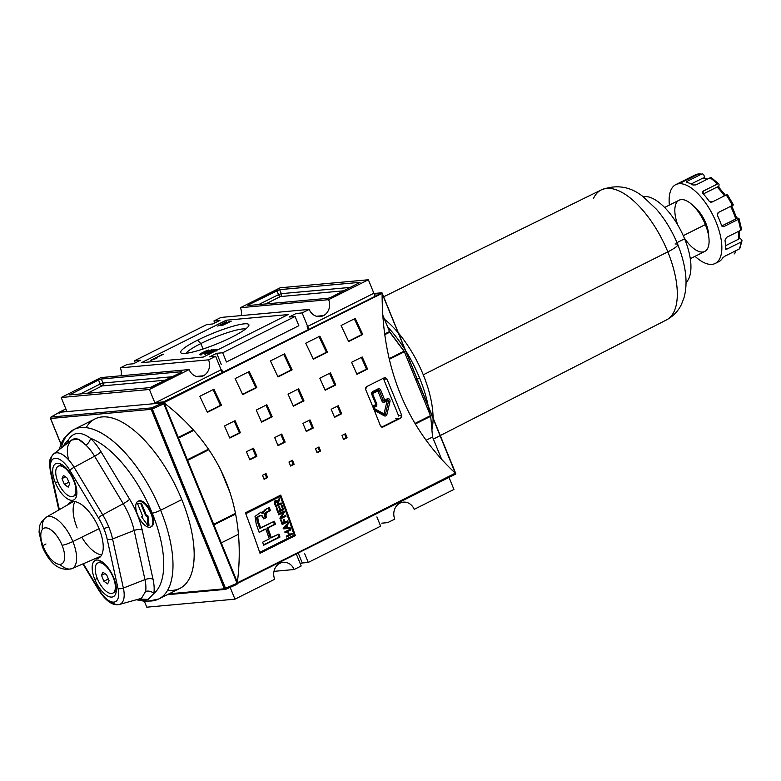 <?xml version="1.0" encoding="UTF-8"?>
<svg xmlns="http://www.w3.org/2000/svg" width="781" height="781" viewBox="0 0 781 781"><rect width="100%" height="100%" fill="white"/><g stroke="black" fill="none" stroke-linecap="round" stroke-linejoin="round"><path stroke-width="1.17" d="M300.363 563.95L302.276 562.984L308.251 562.447L380.65 526.169L376.891 516.934L380.65 526.169L308.251 562.447L304.492 553.212L308.251 562.447L302.276 562.984L298.196 552.987L302.276 562.984L300.363 563.95M399.97 503.13A12.125 10.7 84.8 0 0 394.776 519.092L387.718 522.626L381.743 523.172L387.718 522.626L394.776 519.092A12.125 10.7 -95.2 0 1 399.97 503.13A12.125 10.7 -95.2 0 1 414.203 509.358L453.937 489.453L449.026 477.416L453.937 489.453L414.203 509.358A12.125 10.7 -95.2 0 0 403.396 502.154M273.985 571.35L294.125 569.525L301.193 565.981L296.282 553.954L301.193 565.981L294.125 569.525L273.985 571.35M283.318 562.32A12.125 10.7 -95.2 0 1 294.125 569.525A12.125 10.7 -95.2 0 0 279.891 563.296A12.125 10.7 84.8 0 0 274.707 579.258A12.125 10.7 -95.2 0 1 279.891 563.296M361.847 357.151L366.836 369.393L361.847 357.151M296.165 313.484L289.107 317.027L295.081 316.481L298.85 325.706L226.451 361.984L298.85 325.706L295.081 316.481L289.107 317.027L296.165 313.484L302.149 312.937L309.208 309.403L221.013 317.428L213.945 320.962L221.013 317.428L309.208 309.403A12.125 10.7 84.8 0 0 320.015 316.608A12.125 10.7 84.8 0 0 323.441 315.622A12.125 10.7 84.8 0 0 328.635 299.67L368.368 279.764L280.164 287.789L368.368 279.764L373.962 293.49L368.368 279.764L328.635 299.67L240.431 307.694A12.125 10.7 -95.2 0 1 241.153 315.592A12.125 10.7 84.8 0 0 240.431 307.694L280.164 287.789L240.431 307.694L328.635 299.67A12.125 10.7 84.8 0 1 323.441 315.622A12.125 10.7 -95.2 0 1 309.208 309.403L302.149 312.937L308.749 329.123L302.149 312.937L296.165 313.484M216.708 353.295L221.316 364.59L216.708 353.295L222.683 352.758L295.081 316.481L222.683 352.758L226.451 361.984L222.683 352.758L216.708 353.295L209.64 356.839L215.624 356.292L222.224 372.478L215.624 356.292L209.64 356.839L216.708 353.295M259.936 525.916L259.028 526.374L259.936 525.916M219.92 320.425L213.945 320.962L214.775 323.002L213.945 320.962L219.92 320.425L212.862 323.959L206.887 324.505L134.488 360.783L206.887 324.505L212.862 323.959L219.92 320.425M140.463 360.236L134.488 360.783L135.318 362.814L134.488 360.783L140.463 360.236L133.395 363.78L140.463 360.236M133.395 363.78L127.42 364.317L120.362 367.861L127.42 364.317L133.395 363.78M120.362 367.861L208.556 359.836L215.624 356.292L208.556 359.836A12.125 10.7 84.8 0 1 203.372 375.788A12.125 10.7 -95.2 0 1 189.129 369.569A12.125 10.7 84.8 0 0 199.946 376.774A12.125 10.7 84.8 0 0 203.372 375.788A12.125 10.7 84.8 0 0 208.556 359.836L120.362 367.861A12.125 10.7 -95.2 0 1 121.075 375.759A12.125 10.7 84.8 0 0 120.362 367.861M221.853 325.677L231.215 321.206L221.853 325.677M201.234 353.412L203.109 352.739L202.572 353.49L203.109 352.739L200.619 353.978L204.544 351.479L208.547 350.015L203.021 353.266L199.614 354.496L200.668 353.471L208.898 350.073M208.547 350.015L203.021 353.266L199.282 354.437M199.614 354.496L203.001 352.524M208.761 351.977L204.407 354.057L209.21 351.089L213.467 349.898L209.728 351.04L205.413 353.549L207.883 352.817L204.407 354.057L209.21 351.089L213.662 349.634M212.998 351.333L212.305 350.093L208.859 351.801M197.564 340.194A36.834 5.662 -22.2 0 0 181.426 353.188A36.834 5.662 -22.2 0 0 232.006 337.06A36.834 5.662 -22.2 0 0 248.797 325.697A36.834 5.662 -22.2 0 0 233.168 326.194A36.834 5.662 -22.2 0 0 197.564 340.194A36.834 5.662 157.8 0 1 244.297 323.842A36.834 5.662 157.8 0 1 232.006 337.06A36.834 5.662 157.8 0 1 185.273 353.412A36.834 5.662 157.8 0 1 197.564 340.194L200.824 343.581A32.948 5.057 -22.2 0 0 186.024 353.334A32.948 5.057 157.8 0 1 200.824 343.581A32.948 5.057 -22.2 0 1 245.615 329.016A32.948 5.057 -22.2 0 0 200.824 343.581L203.05 349.019M216.854 351.05L215.956 349.761L210.577 351.733L213.848 350.093L216.933 349.253L217.157 349.8L216.933 349.253C217.987 349.312 217.196 349.995 214.56 351.304L207.922 353.783L208.83 352.631L209.601 352.446L208.947 353.276L213.994 351.372C216.064 350.366 216.718 349.82 215.956 349.761L212.295 351.577L210.577 351.733L213.848 350.093L217.489 349.351M216.933 349.253C217.987 349.312 217.196 349.995 214.56 351.304L207.414 353.695M209.083 354.418L208.595 353.207L213.994 351.372C216.064 350.366 216.718 349.82 215.956 349.761M201.176 354.349L211.602 349.781L201.176 354.349M150.948 360.373L163.571 354.154L153.935 358.977L155.683 358.674L150.469 360.412L162.829 354.223L153.935 358.977L157.147 357.942L150.948 360.373M222.321 324.818L229.692 321.342L220.867 325.765L225.074 322.573L217.694 326.058L226.529 321.635L222.321 324.818L229.692 321.342L220.867 325.765L225.074 322.573L217.694 326.058L226.529 321.635L222.321 324.818M234.974 599.164L230.161 587.371L234.974 599.164L274.707 579.258L234.974 599.164L146.779 607.188L144.446 601.468L146.779 607.188L234.974 599.164M221.277 542.883L238.488 534.263L221.277 542.883M278.719 534.136A6.726 5.936 -95.2 0 1 279.413 537.318A6.726 5.936 84.8 0 0 278.719 534.136M268.644 533.091A6.726 5.936 -95.2 0 1 269.386 532.154A6.726 5.936 -95.2 0 0 268.644 533.091M268.928 533.892A5.506 4.862 -95.2 0 1 269.679 532.974A5.506 4.862 84.8 0 0 268.928 533.892M213.935 524.9L235.637 514.025L213.935 524.9M221.023 470.562L230.073 492.743L221.023 470.562M187.606 460.38L208.888 449.71L187.606 460.38M178.488 438.043L193.786 430.38L178.488 438.043M155.165 403.592L149.405 389.475L189.129 369.569L100.934 377.594L61.201 397.5L100.934 377.594L189.129 369.569L149.405 389.475L61.201 397.5L149.405 389.475L155.165 403.592A0.879 0.781 -95.2 0 1 155.614 402.615L221.658 369.52L155.614 402.615A0.879 0.781 84.8 0 0 155.185 403.582M214.345 392.267A6.726 5.936 -95.2 0 0 214.306 392.287A6.726 5.936 -95.2 0 1 214.345 392.267A6.726 5.936 -95.2 0 1 215.214 391.925A6.726 5.936 84.8 0 0 214.345 392.267L214.336 392.365M220.73 403.611A6.726 5.936 -95.2 0 1 219.939 404.236A6.726 5.936 84.8 0 0 220.73 403.611M152.695 386.644L180.948 372.488L149.903 387.62L69.529 394.932L149.903 387.62L152.695 386.644M69.529 394.932L98.523 379.986L69.529 394.932M98.523 379.986L101.315 379.01L181.69 371.688L101.315 379.01L102.965 383.041L101.315 379.01L98.523 379.986L100.163 384.018L80.345 393.946L100.163 384.018L98.523 379.986M181.69 371.688L180.948 372.488L181.69 371.688M66.961 411.616L61.201 397.5L66.961 411.616M276.865 290.62L248.612 304.775L279.666 289.644L360.031 282.331L279.666 289.644L281.306 293.676L279.666 289.644L276.865 290.62L278.514 294.652L258.696 304.58L278.514 294.652A2.206 0.976 -116.6 0 0 280.369 296.575L344.001 290.786L280.369 296.575L265.647 303.955L280.369 296.575A2.206 1.943 -95.2 0 0 281.306 293.676L278.514 294.652L276.865 290.62M360.031 282.331L331.046 297.278L360.031 282.331M331.046 297.278L328.245 298.254L247.88 305.566L328.245 298.254L331.046 297.278M247.88 305.566L248.612 304.775L248.905 305.478L248.612 304.775L247.88 305.566M426.084 440.259L432.547 437.028L441.655 459.365L432.547 437.028L441.655 459.365L432.547 437.028L430.702 416.283L432.547 437.028L426.084 440.259M415.326 423.985L430.702 416.283L415.326 423.985M404.373 351.762L430.702 416.283L404.373 351.762L389.319 359.309L404.373 351.762L389.758 332.179L404.373 351.762M384.76 334.688L389.758 332.179L382.788 315.094L389.504 331.564L404.119 351.147L430.448 415.668L404.119 351.147L389.504 331.564L382.788 315.094L389.758 332.179L384.76 334.688M374.968 295.94L373.982 293.539L374.968 295.94M214.746 393.214A5.506 4.862 -95.2 0 1 215.722 392.989A5.506 4.862 -95.2 0 0 214.746 393.214M220.017 402.098A5.506 4.862 -95.2 0 1 219.305 402.869A5.506 4.862 -95.2 0 0 220.017 402.098M397.812 419.036L381.743 427.09L397.812 419.036A2.206 1.943 84.8 0 0 398.583 418.323A2.206 1.943 84.8 0 1 397.812 419.036M383.94 379.849L398.749 416.136L383.94 379.849A2.206 1.943 84.8 0 0 382.641 378.609A2.206 1.943 84.8 0 1 383.94 379.849M207.922 353.783L208.83 352.631L209.601 352.446L208.947 353.276M205.413 353.549L206.047 352.973M204.144 352.221L207.521 350.523L203.929 352.192L204.417 353.402M208.224 351.772L207.521 350.523M59.044 412.544L65.868 408.922L59.044 412.544L66.844 411.333L59.776 411.977M50.54 418.343L50.921 417.093L59.249 412.319L162.868 402.889L151.641 407.887L225.689 589.352L225.553 588.415L237.043 583.29L236.926 584.344L237.043 583.29L163.815 403.845L152.324 408.971L151.641 407.887L162.868 402.889L163.815 403.845L162.868 402.889L59.249 412.319L59.131 413.374L59.249 412.319L51.058 417.044A1.103 0.722 -120 0 0 50.697 417.366M167.232 594.731L225.729 589.352A1.103 0.976 -95.2 0 1 224.401 588.786L169.047 593.824L224.401 588.786A1.103 0.976 84.8 0 0 225.689 589.352L237.004 584.325L225.758 589.323M50.697 463.035A25.666 11.383 63.4 0 1 58.36 452.921A25.666 11.383 63.4 0 1 74.078 467.302L94.599 456.211L74.078 467.302L102.701 514.806L123.222 503.716L102.701 514.806A38.894 17.25 63.4 0 1 108.715 526.784A38.894 17.25 -116.6 0 0 102.701 514.806A4.403 0.683 148.9 0 0 98.426 517.793A34.549 15.327 63.4 0 1 103.766 528.434A4.403 0.674 -22.2 0 0 108.715 526.784A38.894 17.25 63.4 0 1 112.562 538.958L134.147 530.484L112.562 538.958L123.369 588.083L144.954 579.609L134.147 530.484A43.111 19.125 -116.6 0 0 123.222 503.716L94.599 456.211A29.893 13.257 -116.6 0 0 85.89 445.121A6.609 3.768 133.3 0 0 90.411 438.229C80.55 431.151 73.15 431.825 68.211 440.25A88.155 39.109 -116.6 0 0 63.027 446.654A88.155 39.109 -116.6 0 1 68.211 440.25A6.609 5.086 -170 0 1 69.206 441.87A6.609 5.086 -170 0 0 68.211 440.25A36.404 16.147 63.4 0 0 67.898 442.876A36.404 16.147 63.4 0 1 68.211 440.25C73.15 431.825 80.55 431.151 90.411 438.229A36.404 16.147 63.4 0 1 101.013 451.73L129.636 499.235A49.623 22.014 63.4 0 1 142.21 530.045L153.017 579.18A36.404 16.147 63.4 0 1 153.798 593.57L148.126 599.378L138.764 599.095L148.126 599.378L153.798 593.57A88.155 39.109 -116.6 0 0 152.217 513.156A88.155 39.109 63.4 0 1 153.798 593.57A6.609 5.086 -170 0 0 145.598 591.432A29.893 13.257 -116.6 0 0 144.954 579.609L123.369 588.083A25.666 11.383 63.4 0 1 110.267 601.38M140.619 599.583A94.765 42.037 -116.6 0 0 160.613 510.227A94.765 42.037 63.4 0 1 158.758 598.978L179.942 588.366A94.765 42.037 -116.6 0 0 181.797 499.606A94.765 42.037 -116.6 0 0 95.038 418.919L73.853 429.53A94.765 42.037 63.4 0 1 160.613 510.227A6.609 1.015 157.8 0 1 152.217 513.156A88.155 39.109 -116.6 0 0 90.411 438.229A36.404 16.147 63.4 0 1 101.013 451.73L129.636 499.235A49.623 22.014 63.4 0 1 142.21 530.045L153.017 579.18A36.404 16.147 63.4 0 1 153.798 593.57A6.609 5.086 -170 0 0 145.598 591.432A29.893 13.257 -116.6 0 0 144.954 579.609A6.609 2.939 167.6 0 1 153.017 579.18A6.609 2.939 167.6 0 0 144.954 579.609L134.147 530.484A6.609 2.939 167.6 0 1 142.21 530.045A6.609 2.939 167.6 0 0 134.147 530.484A43.111 19.125 -116.6 0 0 123.222 503.716A6.609 1.025 148.9 0 0 129.636 499.235A6.609 1.025 148.9 0 1 123.222 503.716L94.599 456.211A6.609 1.025 148.9 0 0 101.013 451.73A6.609 1.025 148.9 0 1 94.599 456.211A29.893 13.257 -116.6 0 0 85.89 445.121L78.256 439.147L71.549 440.045L53.704 453.888A25.666 11.383 63.4 0 1 74.078 467.302A4.403 0.683 148.9 0 0 69.802 470.289L98.426 517.793A4.403 0.683 -31.1 0 1 102.701 514.806L74.078 467.302A4.403 0.683 -31.1 0 0 69.802 470.289A21.321 9.46 -116.6 0 0 55.168 458.252A21.321 9.46 -116.6 0 0 51.048 471.997A21.321 9.46 63.4 0 1 55.168 458.252A21.321 9.46 63.4 0 1 69.802 470.289L98.426 517.793A34.549 15.327 -116.6 0 1 103.766 528.434A34.549 15.327 63.4 0 1 107.182 539.241L117.99 588.366A21.321 9.46 63.4 0 1 113.87 602.112A21.321 9.46 63.4 0 1 99.236 590.075L83.352 563.716L99.236 590.075A4.403 0.683 148.9 0 0 100.798 590.133M138.247 501.207A14.322 6.355 63.4 0 1 151.709 513.205A14.322 6.355 -116.6 0 1 151.055 526.775A14.322 6.355 -116.6 0 0 151.426 526.628A14.322 6.355 -116.6 0 0 151.709 513.205A14.322 6.355 -116.6 0 0 138.588 501.012L137.886 501.363A14.322 6.355 63.4 0 1 150.997 513.566A14.322 6.355 63.4 0 1 150.723 526.98A14.322 6.355 63.4 0 1 137.602 514.777A14.322 6.355 63.4 0 1 137.886 501.363M74.234 480.93A20.228 8.972 -116.6 0 0 60.869 464.09A20.228 8.972 -116.6 0 0 55.314 482.658A20.228 8.972 -116.6 0 0 67.576 498.903A20.228 8.972 -116.6 0 0 76.616 495.515A20.228 8.972 -116.6 0 0 74.234 480.93A20.228 8.972 63.4 0 0 57.218 463.279A20.228 8.972 63.4 0 0 55.314 482.658A20.228 8.972 -116.6 0 0 72.321 500.299A20.228 8.972 -116.6 0 0 74.234 480.93M113.723 577.715A20.228 8.972 -116.6 0 0 100.368 560.865A20.228 8.972 -116.6 0 0 94.804 579.434A20.228 8.972 -116.6 0 0 107.065 595.678A20.228 8.972 -116.6 0 0 116.115 592.301A20.228 8.972 -116.6 0 0 113.723 577.715A20.228 8.972 63.4 0 0 96.717 560.065A20.228 8.972 63.4 0 0 94.804 579.434A20.228 8.972 -116.6 0 0 111.82 597.084A20.228 8.972 -116.6 0 0 113.723 577.715M108.715 526.784A38.894 17.25 63.4 0 1 112.562 538.958L123.369 588.083A25.666 11.383 63.4 0 1 119.395 604.445L141.449 598.353L145.598 591.432L141.429 598.363M99.148 528.854A31.299 13.882 -116.6 0 0 70.505 502.203A31.299 13.882 -116.6 0 0 67.722 504.829A31.299 13.882 63.4 0 1 99.148 528.854A31.299 13.882 -116.6 0 1 98.543 558.161A31.299 13.882 -116.6 0 1 94.774 558.815A31.299 13.882 -116.6 0 0 99.148 528.854M141.4 503.14L138.315 503.423L141.4 503.14L146.34 515.235L141.4 503.14L140.697 503.501L141.4 503.14M146.34 515.235L147.58 515.548L146.008 515.977L147.297 516.485L147.941 525.633L141.703 516.993L142.542 515.88L137.602 503.774L140.697 503.501L145.637 515.597L146.711 515.626L145.637 515.597L146.34 515.235M147.951 515.929L145.637 515.597L140.697 503.501L137.602 503.774L142.542 515.88L141.634 516.378L142.581 515.997L141.703 516.993L147.941 525.633L149.005 525.242L147.999 516.134L149.005 525.242L148.302 525.593L147.297 516.485L147.999 516.134L147.238 516.28M693.704 206.252A22.034 9.772 63.4 0 1 708.679 236.135A22.034 9.772 -116.6 0 0 693.704 206.252M679.04 183.72A44.078 19.554 63.4 0 0 669.376 205.091A44.078 19.554 63.4 0 1 675.75 184.638A44.078 19.554 63.4 0 1 679.04 183.72A44.078 19.554 63.4 0 1 714.605 218.709A44.078 19.554 63.4 0 1 715.24 263.451A44.078 19.554 63.4 0 1 711.95 264.368A44.078 19.554 63.4 0 1 695.041 256.324A44.078 19.554 63.4 0 0 711.95 264.368A44.078 19.554 63.4 0 0 716.099 222.175A44.078 19.554 63.4 0 0 679.04 183.72L698.458 173.987A44.078 19.554 63.4 0 1 701.484 174.124A2.206 1.884 -80.6 0 1 703.925 175.247A2.206 1.884 99.4 0 0 701.484 174.124A44.078 19.554 -116.6 0 0 698.458 173.987A44.078 19.554 -116.6 0 0 695.754 174.641L681.628 181.719L695.754 174.641A2.206 1.972 67.6 0 1 696.056 174.524M681.628 181.719L678.982 183.027L681.628 181.719M719.955 261.069L719.067 261.528A44.078 19.554 -116.6 0 0 722.679 257.994A44.078 19.554 63.4 0 1 719.067 261.528L719.955 261.069M739.119 249.041L724.592 256.334L722.679 257.994L724.993 256.119L739.119 249.041A44.078 19.554 -116.6 0 0 741.071 242.022L726.945 249.1L741.071 242.022A2.206 1.63 -173.4 0 0 741.95 240.89L739.871 248.299A2.206 1.874 -153 0 1 739.119 249.041A44.078 19.554 -116.6 0 0 741.071 242.022A2.206 1.63 -173.4 0 0 741.53 239.747A2.206 1.63 -173.4 0 1 741.95 240.89M725.52 249.149L726.945 249.1L725.364 247.431L726.945 249.1L725.315 248.485A44.078 19.554 -116.6 0 0 725.012 240.109A44.078 19.554 63.4 0 1 725.315 248.485L725.5 249.139L725.315 248.485M739.011 218.553A2.206 0.674 162.5 0 0 738.68 218.329L736.649 217.879L738.68 218.329A2.206 0.674 162.5 0 1 738.065 219.471A44.078 19.554 -116.6 0 1 740.652 230.307L726.525 237.385L725.012 240.109L726.525 237.385L740.652 230.307A44.078 19.554 -116.6 0 0 738.065 219.471L723.938 226.549L738.065 219.471A2.206 0.674 162.5 0 0 739.011 218.553L741.54 229.175A2.206 1.162 171.2 0 1 740.652 230.307A2.206 1.162 -8.8 0 0 741.13 228.628M723.938 226.549L722.698 226.666L721.517 225.426A44.078 19.554 -116.6 0 0 717.427 215.41A44.078 19.554 63.4 0 1 721.517 225.426L722.698 226.666L723.938 226.549L721.878 226.09L723.938 226.549M727.423 195.035A2.206 0.547 146.1 0 0 726.223 194.957A44.078 19.554 -116.6 0 1 732.353 205.471L718.208 212.549L717.212 213.974L717.427 215.41L718.227 212.549L732.353 205.471A44.078 19.554 -116.6 0 0 726.223 194.957L712.096 202.035L726.223 194.957A2.206 0.547 146.1 0 1 727.492 194.694L733.447 204.925L732.353 205.471L733.447 204.925M712.096 202.035L709.128 201.166A44.078 19.554 -116.6 0 0 702.812 193.337A44.078 19.554 63.4 0 1 709.128 201.166L710.73 202.201L712.096 202.035M712.067 178.771A2.206 1.562 123.7 0 0 710.056 177.834A44.078 19.554 -116.6 0 1 717.397 184.004L703.271 191.081L703.056 193.61L703.271 191.081L702.48 192.829L702.812 193.337L702.383 192.243L703.271 191.081L717.397 184.004A44.078 19.554 -116.6 0 0 710.056 177.834L695.93 184.912L710.056 177.834A2.206 1.562 123.7 0 1 711.53 177.824L718.842 183.974A2.206 1.162 135.4 0 0 717.397 184.004A2.206 1.162 -44.6 0 1 719.037 184.638A2.206 1.162 135.4 0 0 718.842 183.974M695.93 184.912L692.874 184.98A44.078 19.554 -116.6 0 0 686.743 182.324A44.078 19.554 63.4 0 1 692.874 184.98L695.93 184.912M686.743 182.324L687.358 181.202L686.411 182.1M687.358 181.202L701.484 174.124L687.358 181.202L687.836 182.637L687.358 181.202M739.402 237.502L741.53 239.747L739.402 237.502M731.709 205.803L733.242 205.022L731.709 205.803L736.698 218.036A2.206 0.674 162.5 0 1 735.751 218.953A39.665 17.602 -116.6 0 0 730.606 206.35L731.709 205.803M718.823 187.245L719.037 184.638L718.823 187.245M704.911 178.195L703.925 175.247L704.911 178.195M734.901 251.15A2.206 1.972 -112.4 0 1 734.081 253.991A2.206 1.972 -112.4 0 0 734.901 251.15M738.914 236.985A2.206 1.63 -173.4 0 1 738.455 239.25L725.393 245.79L738.455 239.25A39.665 17.602 -116.6 0 0 738.426 231.42A39.665 17.602 -116.6 0 1 738.455 239.25A2.206 1.63 -173.4 0 0 739.334 238.117L739.382 230.942M721.781 225.963L735.751 218.953A39.665 17.602 -116.6 0 0 730.606 206.35L731.504 205.911A37.468 16.616 -116.6 0 1 736.356 217.811A2.206 0.674 162.5 0 1 735.751 218.953L721.781 225.963M718.784 187.665A2.206 1.162 135.4 0 0 717.143 187.04A39.665 17.602 -116.6 0 1 724.397 195.875A39.665 17.602 -116.6 0 0 717.143 187.04L703.359 193.942L717.143 187.04A2.206 1.162 -44.6 0 1 718.588 187.01L725.471 195.338M702.832 178.146A39.665 17.602 -116.6 0 1 706.883 179.425A39.665 17.602 -116.6 0 0 702.832 178.146L691.126 184.004L702.832 178.146A2.206 1.884 -80.6 0 1 703.866 177.98L707.586 179.074M684.605 238.801A48.481 21.507 -116.6 0 0 643.007 196.607A48.481 21.507 63.4 0 1 684.605 238.801A48.481 21.507 63.4 0 1 686.05 282.517A48.481 21.507 -116.6 0 0 684.605 238.801L676.99 242.618M384.486 319.263A74.927 33.241 63.4 0 1 397.841 332.355A74.927 33.241 -116.6 0 0 384.486 319.263M398.456 333.077A74.927 33.241 63.4 0 1 423.273 374.812A74.927 33.241 63.4 0 1 433.074 417.913A74.927 33.241 63.4 0 0 423.273 374.812A74.927 33.241 -116.6 0 0 398.456 333.077M433.074 418.694A74.927 33.241 63.4 0 1 431.903 429.833A74.927 33.241 63.4 0 0 433.074 418.694M387.591 326.878A82.2 36.463 63.4 0 1 404.675 349.117A82.2 36.463 -116.6 0 0 387.591 326.878M419.612 378.043A82.2 36.463 -116.6 0 0 405.583 350.562A82.2 36.463 63.4 0 1 419.612 378.043A82.2 36.463 63.4 0 1 428.222 406.022A82.2 36.463 -116.6 0 0 419.612 378.043L417.279 379.215M428.505 407.516A82.2 36.463 63.4 0 1 429.443 413.198A82.2 36.463 -116.6 0 0 428.505 407.516M690.287 258.696L704.794 251.433A28.653 12.711 -116.6 0 0 705.35 224.596A28.653 12.711 -116.6 0 0 679.128 200.2L664.621 207.473M294.232 535.083L260.503 551.982L294.232 535.083A661.146 293.305 -116.6 0 0 280.291 496.404A661.146 293.305 63.4 0 1 294.232 535.083M246.562 513.302L280.291 496.404L246.562 513.302M283.659 509.768A661.146 293.305 -116.6 0 0 281.892 504.965L281.219 505.307A661.146 293.305 63.4 0 1 282.673 509.241L280.73 510.218A661.146 293.305 -116.6 0 0 279.403 506.625L278.729 506.957A661.146 293.305 63.4 0 1 280.057 510.559L278.261 511.457A661.146 293.305 -116.6 0 0 276.845 507.601L276.171 507.943A661.146 293.305 63.4 0 1 277.899 512.648L283.659 509.768L277.899 512.648A661.146 293.305 -116.6 0 0 276.171 507.943L276.845 507.601A661.146 293.305 63.4 0 1 278.261 511.457L280.057 510.559A661.146 293.305 -116.6 0 0 278.729 506.957L279.403 506.625A661.146 293.305 63.4 0 1 280.73 510.218L282.673 509.241A661.146 293.305 -116.6 0 0 281.219 505.307L281.892 504.965A661.146 293.305 63.4 0 1 283.659 509.768L277.772 512.287L283.659 509.768M285.036 522.128A661.146 293.305 -116.6 0 0 283.962 519.131L283.288 519.463A661.146 293.305 63.4 0 1 284.362 522.46L282.566 523.358A661.146 293.305 -116.6 0 0 281.345 519.931L280.672 520.273A661.146 293.305 63.4 0 1 282.205 524.559L287.955 521.669A661.146 293.305 -116.6 0 0 287.652 520.82L285.036 522.128L287.652 520.82A661.146 293.305 63.4 0 1 287.955 521.669L282.205 524.559A661.146 293.305 -116.6 0 0 280.672 520.273L281.345 519.931A661.146 293.305 63.4 0 1 282.566 523.358L284.362 522.46A661.146 293.305 -116.6 0 0 283.288 519.463L283.962 519.131A661.146 293.305 63.4 0 1 285.036 522.128L284.264 522.196L285.036 522.128M289.331 534.595A661.146 293.305 -116.6 0 0 288.169 531.256L290.854 529.908A661.146 293.305 -116.6 0 0 290.552 529.049L284.801 531.929A661.146 293.305 63.4 0 1 285.104 532.788L287.496 531.588A661.146 293.305 63.4 0 1 288.658 534.936L286.266 536.137A661.146 293.305 63.4 0 1 286.559 536.986L292.309 534.106A661.146 293.305 -116.6 0 0 292.016 533.247L289.331 534.595L292.016 533.247A661.146 293.305 63.4 0 1 292.309 534.106L286.559 536.986A661.146 293.305 -116.6 0 0 286.266 536.137L288.658 534.936A661.146 293.305 -116.6 0 0 287.496 531.588L285.104 532.788A661.146 293.305 -116.6 0 0 284.801 531.929L290.552 529.049A661.146 293.305 63.4 0 1 290.854 529.908L288.169 531.256A661.146 293.305 63.4 0 1 289.331 534.595L288.56 534.663L289.331 534.595M262.357 515.919L260.756 515.392L257.701 517.256L258.345 521.571A661.146 293.305 63.4 0 1 260.717 528.083L259.683 528.181A658.939 292.319 -116.6 0 0 257.31 521.659A658.939 292.319 -116.6 0 1 259.683 528.181L274.365 521.249A661.146 293.305 63.4 0 1 275.449 524.246L267.912 528.024A661.146 293.305 63.4 0 1 271.378 537.816L270.343 537.904A658.939 292.319 -116.6 0 0 266.877 528.122A658.939 292.319 -116.6 0 1 270.343 537.904L278.915 534.038A661.146 293.305 63.4 0 1 279.969 537.045L263.695 545.197A661.146 293.305 -116.6 0 0 262.65 542.19L269.279 538.87A661.146 293.305 -116.6 0 0 265.804 529.079L264.769 529.176A658.939 292.319 63.4 0 1 264.905 529.538A658.939 292.319 63.4 0 0 264.769 529.176L259.185 532.398A661.146 293.305 -116.6 0 0 256.256 524.305L255.016 516.378L261.01 512.131L263.148 513.176L266.175 509.036L269.308 507.465A661.146 293.305 63.4 0 1 270.421 510.471L267.307 512.024L265.628 515.558L266.301 517.637L263.763 518.906L261.45 515.362L258.13 516.739L257.457 518.447L258.345 521.571A661.146 293.305 63.4 0 1 260.717 528.083L274.365 521.249A661.146 293.305 63.4 0 1 275.449 524.246L267.912 528.024A661.146 293.305 63.4 0 1 271.378 537.816L278.915 534.038A661.146 293.305 63.4 0 1 279.969 537.045L263.695 545.197A661.146 293.305 -116.6 0 0 262.65 542.19L269.279 538.87A661.146 293.305 -116.6 0 0 265.804 529.079L259.185 532.398A661.146 293.305 -116.6 0 0 256.256 524.305M290.317 528.356A661.146 293.305 -116.6 0 0 290.005 527.468L288.052 527.663A661.146 293.305 -116.6 0 0 287.125 525.037L288.609 523.514A661.146 293.305 -116.6 0 0 288.296 522.616L283.386 527.878A661.146 293.305 63.4 0 1 283.728 528.864L290.317 528.356L283.728 528.864A661.146 293.305 -116.6 0 0 283.386 527.878L288.296 522.616A661.146 293.305 63.4 0 1 288.609 523.514L287.125 525.037A661.146 293.305 63.4 0 1 288.052 527.663L290.005 527.468A661.146 293.305 63.4 0 1 290.317 528.356M281.199 517.578L284.489 512.053A661.146 293.305 -116.6 0 0 284.157 511.135L278.407 514.015A661.146 293.305 63.4 0 1 278.719 514.874L283.21 512.619L279.91 518.164A661.146 293.305 63.4 0 1 280.242 519.072L285.992 516.192A661.146 293.305 -116.6 0 0 285.68 515.333L281.199 517.578L285.68 515.333A661.146 293.305 63.4 0 1 285.992 516.192L280.242 519.072A661.146 293.305 -116.6 0 0 279.91 518.164L283.21 512.619L278.719 514.874A661.146 293.305 -116.6 0 0 278.407 514.015L284.157 511.135A661.146 293.305 63.4 0 1 284.489 512.053L281.199 517.578L280.203 517.666L281.199 517.578M278.221 503.198L279.705 499.108A661.146 293.305 -116.6 0 0 279.334 498.122L277.626 501.724L275.361 500.728L274.629 503.804A661.146 293.305 63.4 0 1 275.693 506.654L281.443 503.774A661.146 293.305 -116.6 0 0 281.131 502.915L278.592 504.184A661.146 293.305 -116.6 0 0 278.221 503.198A661.146 293.305 63.4 0 1 278.592 504.184L281.131 502.915A661.146 293.305 63.4 0 1 281.443 503.774L275.693 506.654A661.146 293.305 -116.6 0 0 274.629 503.804L274.775 501.168L276.542 500.621L277.626 501.724L279.334 498.122A661.146 293.305 63.4 0 1 279.705 499.108L278.29 501.568L278.221 503.198L277.45 503.276L278.221 503.198M275.957 500.543L275.361 500.728M236.663 580.576L237.649 580.078L236.663 580.576M258.062 523.709L258.96 523.25L258.062 523.709M285.348 510.032L286.149 509.632L285.348 510.032M222.751 372.215L221.658 369.52L222.751 372.215M307.118 326.702L308.222 329.387L307.118 326.702L373.162 293.607A0.879 0.781 -95.2 0 1 374.197 294.066A0.879 0.781 84.8 0 0 373.162 293.607L307.118 326.702M178.234 437.419L193.327 429.862L178.234 437.419M384.662 333.985L389.504 331.564L384.662 333.985M382.134 293.344L455.84 473.784L237.375 582.792L163.883 402.703L382.016 292.875L455.84 473.784L382.065 293.383L163.405 402.41L163.17 403.055L163.405 402.41L164.195 403.016C222.087 447.874 246.484 507.65 237.385 582.343C246.484 507.65 222.087 447.874 164.195 403.016L237.385 582.343L237.229 583.319L455.108 474.35L237.561 583.358L236.565 582.899L237.229 583.319L455.294 473.149C406.51 427.471 382.114 367.695 382.114 293.822C382.114 367.695 406.51 427.471 455.294 473.149L382.016 292.875L163.512 401.893L155.614 402.615L163.512 401.893L163.405 402.41L382.016 292.875L373.162 293.607L381.06 292.895M280.74 495.095A661.146 293.305 63.4 0 1 295.335 535.59L260.014 553.29A661.146 293.305 -116.6 0 0 245.429 512.795L280.74 495.095A661.146 293.305 63.4 0 1 295.335 535.59L260.014 553.29A661.146 293.305 -116.6 0 0 245.429 512.795L280.74 495.095M347.086 437.741L343.562 439.508A661.146 293.305 -116.6 0 0 341.951 435.476L345.485 433.699A661.146 293.305 63.4 0 1 347.086 437.741L343.562 439.508A661.146 293.305 -116.6 0 0 341.951 435.476L345.485 433.699A661.146 293.305 63.4 0 1 347.086 437.741L346.061 437.829A658.939 292.319 -116.6 0 0 344.597 434.148A658.939 292.319 -116.6 0 1 346.061 437.829L343.415 439.156L346.061 437.829M267.629 477.552L264.095 479.319A661.146 293.305 -116.6 0 0 262.494 475.287L266.028 473.52A661.146 293.305 63.4 0 1 267.629 477.552L264.095 479.319A661.146 293.305 -116.6 0 0 262.494 475.287L266.028 473.52A661.146 293.305 63.4 0 1 267.629 477.552L266.594 477.65A658.939 292.319 -116.6 0 0 265.13 473.96A658.939 292.319 -116.6 0 1 266.594 477.65L263.958 478.968L266.594 477.65M294.115 464.285L290.581 466.052A661.146 293.305 -116.6 0 0 288.98 462.01L292.514 460.243A661.146 293.305 63.4 0 1 294.115 464.285L290.581 466.052A661.146 293.305 -116.6 0 0 288.98 462.01L292.514 460.243A661.146 293.305 63.4 0 1 294.115 464.285L293.09 464.373A658.939 292.319 -116.6 0 0 291.625 460.692A658.939 292.319 -116.6 0 1 293.09 464.373L290.444 465.701L293.09 464.373M341.629 413.784L334.561 417.327A661.146 293.305 -116.6 0 0 331.193 409.264L338.251 405.73A661.146 293.305 63.4 0 1 341.629 413.784L334.561 417.327A661.146 293.305 -116.6 0 0 331.193 409.264L338.251 405.73A661.146 293.305 63.4 0 1 341.629 413.784L340.594 413.881A658.939 292.319 -116.6 0 0 337.372 406.169A658.939 292.319 -116.6 0 1 340.594 413.881L334.424 416.976L340.594 413.881M256.871 456.25L249.803 459.794A661.146 293.305 -116.6 0 0 246.435 451.74L253.493 448.196A661.146 293.305 63.4 0 1 256.871 456.25L249.803 459.794A661.146 293.305 -116.6 0 0 246.435 451.74L253.493 448.196A661.146 293.305 63.4 0 1 256.871 456.25L255.836 456.348A658.939 292.319 -116.6 0 0 252.614 448.636A658.939 292.319 -116.6 0 1 255.836 456.348L249.656 459.443L255.836 456.348M285.124 442.095L278.056 445.639A661.146 293.305 -116.6 0 0 274.687 437.575L281.746 434.041A661.146 293.305 63.4 0 1 285.124 442.095L278.056 445.639A661.146 293.305 -116.6 0 0 274.687 437.575L281.746 434.041A661.146 293.305 63.4 0 1 285.124 442.095L284.089 442.192A658.939 292.319 -116.6 0 0 280.867 434.48A658.939 292.319 -116.6 0 1 284.089 442.192L277.909 445.287L284.089 442.192M367.548 369.032L356.946 374.343A661.146 293.305 -116.6 0 0 351.596 362.286L362.199 356.976A661.146 293.305 63.4 0 1 367.548 369.032L356.946 374.343A661.146 293.305 -116.6 0 0 351.596 362.286L362.199 356.976A661.146 293.305 63.4 0 1 367.548 369.032L366.514 369.13A658.939 292.319 -116.6 0 0 361.32 357.415A658.939 292.319 -116.6 0 1 366.514 369.13L356.8 374.001L366.514 369.13M335.762 384.965L325.169 390.275A661.146 293.305 -116.6 0 0 319.82 378.209L330.412 372.898A661.146 293.305 63.4 0 1 335.762 384.965L325.169 390.275A661.146 293.305 -116.6 0 0 319.82 378.209L330.412 372.898A661.146 293.305 63.4 0 1 335.762 384.965L334.727 385.053A658.939 292.319 -116.6 0 0 329.533 373.338A658.939 292.319 -116.6 0 1 334.727 385.053L325.013 389.924L334.727 385.053M240.402 432.742L229.809 438.053A661.146 293.305 -116.6 0 0 224.459 425.987L235.052 420.676A661.146 293.305 63.4 0 1 240.402 432.742L229.809 438.053A661.146 293.305 -116.6 0 0 224.459 425.987L235.052 420.676A661.146 293.305 63.4 0 1 240.402 432.742L239.376 432.83A658.939 292.319 -116.6 0 0 234.183 421.125A658.939 292.319 -116.6 0 1 239.376 432.83L229.663 437.702L239.376 432.83M272.188 416.81L261.596 422.121A661.146 293.305 -116.6 0 0 256.246 410.064L266.838 404.753A661.146 293.305 63.4 0 1 272.188 416.81L261.596 422.121A661.146 293.305 -116.6 0 0 256.246 410.064L266.838 404.753A661.146 293.305 63.4 0 1 272.188 416.81L271.163 416.908A658.939 292.319 -116.6 0 0 265.96 405.193A658.939 292.319 -116.6 0 1 271.163 416.908L261.44 421.779L271.163 416.908M362.765 334.483L348.638 341.561A661.146 293.305 -116.6 0 0 341.063 325.521L355.189 318.443A661.146 293.305 63.4 0 1 362.765 334.483L348.638 341.561A661.146 293.305 -116.6 0 0 341.063 325.521L355.189 318.443A661.146 293.305 63.4 0 1 362.765 334.483L361.73 334.58A658.939 292.319 -116.6 0 0 354.31 318.882A658.939 292.319 -116.6 0 1 361.73 334.58L348.482 341.219L361.73 334.58M327.444 352.182L313.318 359.26A661.146 293.305 -116.6 0 0 305.742 343.22L319.868 336.142A661.146 293.305 63.4 0 1 327.444 352.182L313.318 359.26A661.146 293.305 -116.6 0 0 305.742 343.22L319.868 336.142A661.146 293.305 63.4 0 1 327.444 352.182L326.409 352.27A658.939 292.319 -116.6 0 0 318.999 336.582A658.939 292.319 -116.6 0 1 326.409 352.27L313.161 358.909L326.409 352.27M221.501 405.271L207.375 412.348A661.146 293.305 -116.6 0 0 199.79 396.309L213.916 389.231A661.146 293.305 63.4 0 1 221.501 405.271L207.375 412.348A661.146 293.305 -116.6 0 0 199.79 396.309L213.916 389.231A661.146 293.305 63.4 0 1 221.501 405.271L220.467 405.359A658.939 292.319 -116.6 0 0 213.047 389.67A658.939 292.319 -116.6 0 1 220.467 405.359L207.209 411.997L220.467 405.359M256.812 387.571L242.686 394.649A661.146 293.305 -116.6 0 0 235.11 378.609L249.237 371.531A661.146 293.305 63.4 0 1 256.812 387.571L242.686 394.649A661.146 293.305 -116.6 0 0 235.11 378.609L249.237 371.531A661.146 293.305 63.4 0 1 256.812 387.571L255.777 387.669A658.939 292.319 -116.6 0 0 248.358 371.971A658.939 292.319 -116.6 0 1 255.777 387.669L242.53 394.307L255.777 387.669M320.6 451.008L317.076 452.775A661.146 293.305 -116.6 0 0 315.465 448.743L318.999 446.976A661.146 293.305 63.4 0 1 320.6 451.008L317.076 452.775A661.146 293.305 -116.6 0 0 315.465 448.743L318.999 446.976A661.146 293.305 63.4 0 1 320.6 451.008L319.575 451.106A658.939 292.319 -116.6 0 0 318.111 447.415A658.939 292.319 -116.6 0 1 319.575 451.106L316.93 452.424L319.575 451.106M313.376 427.939L306.308 431.483A661.146 293.305 -116.6 0 0 302.94 423.419L309.998 419.885A661.146 293.305 63.4 0 1 313.376 427.939L306.308 431.483A661.146 293.305 -116.6 0 0 302.94 423.419L309.998 419.885A661.146 293.305 63.4 0 1 313.376 427.939L312.341 428.037A658.939 292.319 -116.6 0 0 309.12 420.324A658.939 292.319 -116.6 0 1 312.341 428.037L306.172 431.132L312.341 428.037M303.975 400.887L293.383 406.198A661.146 293.305 -116.6 0 0 288.033 394.141L298.625 388.831A661.146 293.305 63.4 0 1 303.975 400.887L293.383 406.198A661.146 293.305 -116.6 0 0 288.033 394.141L298.625 388.831A661.146 293.305 63.4 0 1 303.975 400.887L302.94 400.985A658.939 292.319 -116.6 0 0 297.746 389.27A658.939 292.319 -116.6 0 1 302.94 400.985L293.226 405.847L302.94 400.985M292.133 369.872L278.007 376.95A661.146 293.305 -116.6 0 0 270.431 360.91L284.557 353.832A661.146 293.305 63.4 0 1 292.133 369.872L278.007 376.95A661.146 293.305 -116.6 0 0 270.431 360.91L284.557 353.832A661.146 293.305 63.4 0 1 292.133 369.872L291.098 369.969A658.939 292.319 -116.6 0 0 283.679 354.271A658.939 292.319 -116.6 0 1 291.098 369.969L277.841 376.608L291.098 369.969M365.654 389.553A661.146 293.305 63.4 0 1 380.464 425.85A661.146 293.305 -116.6 0 0 365.654 389.553L366.562 386.663L384.223 377.809L366.562 386.663L365.508 388.108L365.654 389.553M384.223 377.809L385.511 377.701L386.849 378.941A661.146 293.305 63.4 0 1 401.659 415.228A661.146 293.305 -116.6 0 0 386.849 378.941L383.578 379.234L386.849 378.941L384.223 377.809L384.857 377.633M401.659 415.228L400.682 418.138L383.022 426.982L400.682 418.138L395.498 418.606L400.682 418.138L401.766 416.683L401.659 415.228L398.495 415.521L401.659 415.228M383.022 426.982L381.763 427.1L383.022 426.982L381.743 427.09L380.464 425.85L383.022 426.982L382.397 427.158M187.352 459.755L208.507 449.153L187.352 459.755M389.163 358.645L404.119 351.147L389.163 358.645M213.682 524.276L235.501 513.342L213.682 524.276M414.984 423.409L430.448 415.668L414.984 423.409M455.528 473.188L455.84 473.784L455.108 474.35M279.256 496.501L245.634 513.351L279.256 496.501M294.3 535.688L259.897 552.928L294.3 535.688A658.939 292.319 -116.6 0 0 294.105 535.141A658.939 292.319 -116.6 0 1 294.3 535.688L295.335 535.59M280.174 496.413A658.939 292.319 -116.6 0 0 279.842 495.544A658.939 292.319 -116.6 0 1 280.174 496.413M262.231 511.78L262.113 513.273L260.444 512.209L263.148 513.176L263.129 511.994L264.661 510.022L269.308 507.465A661.146 293.305 63.4 0 1 270.421 510.471L265.765 513.137L266.301 517.637L263.763 518.906L262.933 516.915M278.924 537.133L263.568 544.835L278.924 537.133A658.939 292.319 -116.6 0 0 278.007 534.487A658.939 292.319 -116.6 0 1 278.924 537.133L279.969 537.045M274.414 524.344L266.877 528.122L274.414 524.344A658.939 292.319 -116.6 0 0 273.467 521.698A658.939 292.319 -116.6 0 1 274.414 524.344L275.449 524.246M260.512 515.48L256.676 517.334L257.31 521.659L256.48 517.813L259.829 515.46M269.396 510.559L264.593 513.449L265.267 517.735L263.617 518.555L265.267 517.735L264.593 515.655L266.272 512.121L269.396 510.559A658.939 292.319 -116.6 0 0 268.41 507.914A658.939 292.319 -116.6 0 1 269.396 510.559L270.421 510.471M287.125 531.344L288.169 531.256L287.125 531.344A658.939 292.319 63.4 0 1 287.223 531.617A658.939 292.319 63.4 0 0 287.125 531.344L290.854 529.908L287.125 531.344M291.108 533.706A658.939 292.319 63.4 0 1 291.274 534.204L286.432 536.625L291.274 534.204A658.939 292.319 63.4 0 0 291.108 533.706M286.451 531.685L284.977 532.427L286.451 531.685M289.644 529.498A658.939 292.319 63.4 0 1 289.819 529.996A658.939 292.319 63.4 0 0 289.644 529.498M288.97 527.565A658.939 292.319 63.4 0 1 289.273 528.444A658.939 292.319 63.4 0 0 288.97 527.565M287.515 523.446A658.939 292.319 63.4 0 1 287.574 523.612L288.609 523.514L286.09 525.125L287.125 525.037L286.09 525.125A658.939 292.319 63.4 0 1 286.276 525.652A658.939 292.319 63.4 0 0 286.09 525.125L287.574 523.612A658.939 292.319 63.4 0 0 287.515 523.446M287.281 527.731L288.052 527.663L287.281 527.731M283.113 528.161L286.539 525.633A661.146 293.305 63.4 0 1 287.291 527.741L284.157 528.073L286.539 525.633L285.504 525.72L284.147 527.146L286.539 525.633A661.146 293.305 63.4 0 1 287.291 527.741L285.221 527.888M283.474 528.132L284.157 528.073L283.474 528.132M286.744 521.269A658.939 292.319 63.4 0 1 286.92 521.767L282.078 524.197L286.92 521.767A658.939 292.319 63.4 0 0 286.744 521.269M281.804 523.436L282.566 523.358L281.804 523.436M283.454 512.141L284.489 512.053L283.454 512.141A658.939 292.319 63.4 0 0 283.259 511.584A658.939 292.319 63.4 0 1 283.454 512.141M284.782 515.782A658.939 292.319 63.4 0 1 284.958 516.28L280.106 518.711L284.958 516.28A658.939 292.319 63.4 0 0 284.782 515.782M282.175 512.717L278.583 514.513L282.175 512.717M282.439 509.358A658.939 292.319 63.4 0 1 282.624 509.856A658.939 292.319 63.4 0 0 282.439 509.358M277.489 511.526L278.261 511.457L277.489 511.526M279.959 510.286L280.73 510.218L279.959 510.286M277.851 500.699L278.827 500.611L277.851 500.699M277.821 504.262L278.592 504.184L277.821 504.262M280.233 503.364A658.939 292.319 63.4 0 1 280.418 503.862L275.556 506.293L280.418 503.862A658.939 292.319 63.4 0 0 280.233 503.364M276.767 501.802L277.626 501.724L276.767 501.802M278.69 499.205L279.705 499.108L278.69 499.205M275.283 503.423L275.683 501.578L277.235 502.691A661.146 293.305 63.4 0 1 277.919 504.526L276.044 505.463A661.146 293.305 -116.6 0 0 275.283 503.423L275.683 501.578L277.235 502.691A661.146 293.305 63.4 0 1 277.919 504.526L276.044 505.463A661.146 293.305 -116.6 0 0 275.283 503.423L274.522 503.491L275.283 503.423M275.273 501.607L274.316 501.929M275.273 505.532L276.044 505.463L275.273 505.532M107.68 583.924L103.893 581.23L101.501 575.363L102.897 572.19L106.694 574.884L109.086 580.752L107.68 583.924L103.893 581.23L101.501 575.363L102.897 572.19L106.694 574.884L109.086 580.752L107.68 583.924M108.364 578.985L103.893 581.23L108.364 578.985M113.167 577.344A16.84 7.468 -116.6 0 1 111.576 593.462A16.84 7.468 -116.6 0 1 97.42 578.78A16.84 7.468 63.4 0 1 99.002 562.652A16.84 7.468 63.4 0 1 113.167 577.344A16.84 7.468 -116.6 0 0 97.752 563.003A16.84 7.468 -116.6 0 0 97.42 578.78A16.84 7.468 -116.6 0 0 112.835 593.111A16.84 7.468 -116.6 0 0 113.167 577.344L113.499 577.169M98.66 562.701A16.84 7.468 -116.6 0 1 102.174 561.92A16.84 7.468 -116.6 0 0 99.441 562.154L97.752 563.003M112.835 593.111L114.524 592.262A16.84 7.468 -116.6 0 0 116.359 590.221A16.84 7.468 63.4 0 1 113.616 592.564M104.937 573.644L101.501 575.363L104.937 573.644M73.336 496.335A16.84 7.468 -116.6 0 0 73.668 480.559A16.84 7.468 -116.6 0 0 58.253 466.228A16.84 7.468 -116.6 0 0 57.921 481.994A16.84 7.468 -116.6 0 0 73.336 496.335L75.035 495.486A16.84 7.468 -116.6 0 0 76.86 493.436A16.84 7.468 -116.6 0 1 74.127 495.789M62.002 478.587L63.398 475.414L67.195 478.109L69.587 483.976L68.191 487.149L64.393 484.454L62.002 478.587L63.398 475.414L67.195 478.109L69.587 483.976L68.191 487.149L64.393 484.454L62.002 478.587L65.438 476.859L62.002 478.587M59.161 465.925A16.84 7.468 63.4 0 1 62.685 465.134A16.84 7.468 -116.6 0 0 59.952 465.378L58.253 466.228M68.865 482.209L64.393 484.454L68.865 482.209M316.471 316.256L323.441 315.622M196.392 376.422L203.372 375.788M372.176 394.024A1.103 0.976 -95.2 0 1 372.654 392.579A1.103 0.488 -116.6 0 0 372.752 391.525A2.206 1.943 84.8 0 0 371.815 394.425L372.312 394.054L371.815 394.425L375.925 404.509A1.103 0.488 63.4 0 1 375.817 405.564A1.103 0.488 -116.6 0 0 375.905 405.534A1.103 0.488 -116.6 0 0 375.925 404.509L373.396 405.769L375.925 404.509L371.815 394.425A2.206 1.943 -95.2 0 1 372.752 391.525L378.053 388.87A2.206 1.943 -95.2 0 1 380.64 390.002L384.75 400.077L387.288 398.818A2.206 1.943 -95.2 0 1 389.992 401.444L386.927 414.438A2.206 1.943 -95.2 0 1 384.213 415.795L384.018 413.92A1.103 0.488 -116.6 0 0 384.945 414.877A1.103 0.976 -95.2 0 1 384.301 414.936M203.314 357.054L288.072 314.587L226.256 320.21L141.488 362.677L203.314 357.054M213.34 349.576L212.305 350.093M373.767 409.088L384.232 414.877L384.213 415.795L374.236 410.23L384.213 415.795A2.206 1.943 84.8 0 0 386.927 414.438L385.472 414.174A1.103 0.976 -95.2 0 1 384.945 414.877A1.103 0.976 -95.2 0 0 385.472 414.174L386.927 414.438L389.992 401.444L388.528 401.18L385.472 414.174L384.018 413.92L387.073 400.926L384.545 402.195A2.206 1.943 -95.2 0 1 381.958 401.063L377.848 390.978L372.547 393.634L376.657 403.718A2.206 1.943 -95.2 0 1 375.72 406.618L373.259 407.848L375.72 406.618A1.103 0.488 63.4 0 1 375.651 405.661A1.103 0.488 63.4 0 0 375.72 406.618A2.206 1.943 84.8 0 0 376.657 403.718L376.159 404.08M384.018 413.92L373.308 407.946L384.018 413.92L387.073 400.926L388.528 401.18L385.472 414.174L384.018 413.92L383.988 414.838M372.801 392.501L377.945 389.924A1.103 0.488 -116.6 0 0 378.053 388.87A1.103 0.488 63.4 0 1 378.033 389.904L378.258 389.836A1.103 0.976 -95.2 0 0 378.072 389.875A1.103 0.976 -95.2 0 1 379.244 390.49L377.848 390.978A1.103 0.488 -116.6 0 1 377.77 390.031A1.103 0.488 -116.6 0 0 377.848 390.978L372.547 393.634A1.103 0.488 -116.6 0 1 372.42 392.843A1.103 0.488 -116.6 0 0 372.547 393.634L376.657 403.718M378.258 389.836A1.103 0.976 -95.2 0 1 379.244 390.49L383.354 400.575L381.958 401.063A2.206 1.943 84.8 0 0 384.545 402.195A1.103 0.488 -116.6 0 1 384.516 401.19A1.103 0.488 -116.6 0 0 384.545 402.195L387.073 400.926A1.103 0.488 63.4 0 1 387.005 399.97A1.103 0.488 63.4 0 0 387.073 400.926L389.992 401.444A2.206 1.943 -95.2 0 0 387.288 398.818A1.103 0.488 63.4 0 1 387.181 399.872A1.103 0.488 -116.6 0 0 387.259 399.843A1.103 0.488 -116.6 0 0 387.288 398.818L383.354 400.575A1.103 0.976 84.8 0 0 384.652 401.141A1.103 0.488 -116.6 0 0 384.75 400.077A1.103 0.488 63.4 0 1 384.73 401.112A1.103 0.488 63.4 0 1 384.652 401.141A1.103 0.976 84.8 0 1 384.34 401.229L387.493 399.784A1.103 0.976 -95.2 0 1 388.528 401.18A1.103 0.976 -95.2 0 0 387.308 399.813A1.103 0.976 -95.2 0 1 387.493 399.784M384.34 401.229A1.103 0.976 84.8 0 1 383.354 400.575L381.958 401.063L377.848 390.978L379.244 390.49L383.354 400.575L384.75 400.077L380.64 390.002L379.244 390.49L380.64 390.002A2.206 1.943 84.8 0 0 378.053 388.87L372.752 391.525A1.103 0.488 63.4 0 1 372.732 392.56A1.103 0.488 63.4 0 1 372.654 392.579M172.513 376.706L102.965 383.041L100.163 384.018A2.206 0.976 63.4 0 0 102.018 385.941L87.296 393.312L102.018 385.941A2.206 1.943 84.8 0 0 102.965 383.041L172.513 376.706M165.65 380.152L102.018 385.941A2.206 1.943 84.8 0 0 102.965 383.041L100.163 384.018A2.206 0.976 63.4 0 0 102.018 385.941L165.65 380.152M350.864 287.349L281.306 293.676L350.864 287.349M202.494 353.315L200.619 353.978M59.776 564.38A28.751 12.75 -116.6 0 0 75.005 565.795A28.751 12.75 -116.6 0 0 72.867 541.536A8.816 1.357 157.8 0 1 62.06 545.255A19.945 8.845 63.4 0 1 60.186 564.36A19.945 8.845 63.4 0 1 43.404 546.954A8.816 1.357 157.8 0 1 45.981 543.976M42.311 529.538A28.751 12.75 63.4 0 1 52.923 517.178A28.751 12.75 63.4 0 1 72.867 541.536L99.089 528.708M75.025 501.656A30.849 13.687 -116.6 0 0 77.153 527.956M81.761 537.182A30.849 13.687 -116.6 0 0 101.686 554.871M62.06 545.255A19.945 8.845 -116.6 0 0 45.288 527.858A19.945 8.845 -116.6 0 0 43.404 546.954A19.945 8.845 -116.6 0 0 60.186 564.36A19.945 8.845 -116.6 0 0 62.06 545.255A19.945 8.845 -116.6 0 0 45.288 527.858A19.945 8.845 -116.6 0 0 43.404 546.954M60.928 444.125L50.453 418.47L151.172 409.342A1.103 0.976 -95.2 0 1 151.641 407.887A1.103 0.976 84.8 0 0 151.172 409.342L224.401 588.786L237.043 583.29L163.815 403.845L152.324 408.971L225.553 588.415L224.401 588.786L151.172 409.342L50.589 418.489L60.986 443.979L50.589 418.489A1.103 0.976 -95.2 0 1 51.058 417.044L59.249 412.319M151.641 407.887L51.058 417.044L151.641 407.887M150.997 513.566A14.322 6.355 63.4 0 1 149.649 527.273A14.322 6.355 63.4 0 1 137.602 514.777A14.322 6.355 63.4 0 1 138.95 501.07A14.322 6.355 63.4 0 1 150.997 513.566L151.709 513.205M57.833 481.77L55.314 482.658M97.332 578.555L94.804 579.434M167.632 590.231A94.765 42.037 -116.6 0 0 181.797 499.606L160.613 510.227A94.765 42.037 63.4 0 0 104.107 434.685A94.765 42.037 63.4 0 0 61.23 448.04M181.797 499.606A94.765 42.037 -116.6 0 0 86.164 427.656M152.217 513.156A88.155 39.109 -116.6 0 0 90.411 438.229A6.609 3.768 133.3 0 1 85.89 445.121C77.339 436.071 71.256 436.618 67.664 446.781A29.893 13.257 -116.6 0 0 68.308 458.603M59.336 509.671L51.048 471.997L59.336 509.671M119.395 604.445C112.991 605.978 106.187 601.35 98.992 590.582A4.403 0.683 -31.1 0 1 99.236 590.075A21.321 9.46 -116.6 0 0 113.87 602.112A21.321 9.46 -116.6 0 0 117.99 588.366A4.403 1.962 -12.4 0 0 123.369 588.083A4.403 1.962 167.6 0 1 117.99 588.366L107.182 539.241A34.549 15.327 -116.6 0 0 103.766 528.434M112.562 538.958A4.403 1.962 167.6 0 1 107.182 539.241A4.403 1.962 -12.4 0 0 112.562 538.958M715.24 263.451L719.067 261.528M593.375 198.696A72.731 32.265 63.4 0 1 667.814 251.863A22.034 3.388 -22.2 0 0 675.048 244.014M667.814 251.863A72.731 32.265 63.4 0 1 666.496 319.917C673.3 316.256 678.298 311.033 681.52 304.239L683.922 297.991C688.12 283.483 686.069 265.657 677.791 244.531C672.324 231.254 665.217 219.5 656.46 209.269L643.036 196.627C630.374 186.444 616.482 184.199 601.341 189.881A72.731 32.265 63.4 0 1 667.814 251.863L423.273 374.812M417.015 379.341L415.863 379.917M684.176 237.746A28.653 12.711 -116.6 0 0 705.243 251.179A28.653 12.711 -116.6 0 0 705.35 224.596L683.268 235.667M705.35 224.596A28.653 12.711 -116.6 0 0 681.813 199.585A28.653 12.711 -116.6 0 0 677.742 224.918M379.722 293.558L374.197 294.066L379.722 293.558M266.877 528.122L267.912 528.024M257.31 521.659L258.345 521.571L257.31 521.659M265.267 517.735L266.301 517.637M264.593 515.655L265.628 515.558M266.272 512.121L267.307 512.024M262.113 513.273L263.148 513.176M285.368 527.878L284.157 528.073L285.182 527.048L283.386 527.917M277.45 501.304L277.021 502.417M275.019 500.631L276.591 501.822M275.683 501.578L274.648 501.675M74.01 480.393L73.668 480.559A16.84 7.468 63.4 0 1 72.086 496.687A16.84 7.468 63.4 0 1 57.921 481.994A16.84 7.468 -116.6 0 1 59.512 465.876A16.84 7.468 -116.6 0 1 73.668 480.559M373.445 406.755L375.817 405.564M373.377 406.803L375.905 405.534L376.432 404.138L372.312 394.054L372.732 392.56L378.033 389.904A1.103 0.488 63.4 0 1 377.945 389.924M384.799 401.063L387.181 399.872M278.514 294.652A2.206 0.976 -116.6 0 0 280.369 296.575A2.206 1.943 -95.2 0 0 281.306 293.676L278.514 294.652M72.867 541.536A28.751 12.75 63.4 0 1 72.008 568.597C56.173 572.551 47.456 558.103 42.311 546.749L39.05 532.203C39.655 527.78 37.966 523.973 46.255 517.207A28.751 12.75 63.4 0 1 72.867 541.536M51.058 417.044A1.103 0.976 84.8 0 0 50.589 418.489M58.809 509.973L50.277 471.168A4.403 1.962 -12.4 0 0 51.048 471.997M698.458 173.987A44.078 19.554 -116.6 0 0 695.754 174.641M384.633 414.965L373.406 408.844M205.247 353.52L205.745 354.73M200.434 353.959L200.922 355.17M59.59 412.056L65.858 408.912M72.008 568.597L100.866 556.189M46.255 517.207L73.473 501.519M158.758 598.978L146.369 601.595L136.382 599.759M150.723 526.98L151.426 526.628M98.992 590.582L82.913 563.911M53.704 453.888C47.045 461.659 49.955 464.109 50.277 471.168M73.853 429.53L64.345 437.897L61.787 442.251L58.985 449.788M142.308 516.026L141.605 516.387M148.946 525.457L148.234 525.808M675.75 184.638L679.392 182.822M695.871 174.593L702.519 173.958M601.341 189.881L383.637 296.79M383.373 296.917L382.124 297.532M666.496 319.917L440.269 435.554M440.006 435.691L433.377 439.078M237.512 583.397L455.294 474.272M381.44 292.807L373.416 293.539M455.782 473.569L382.094 293.002"/></g></svg>
